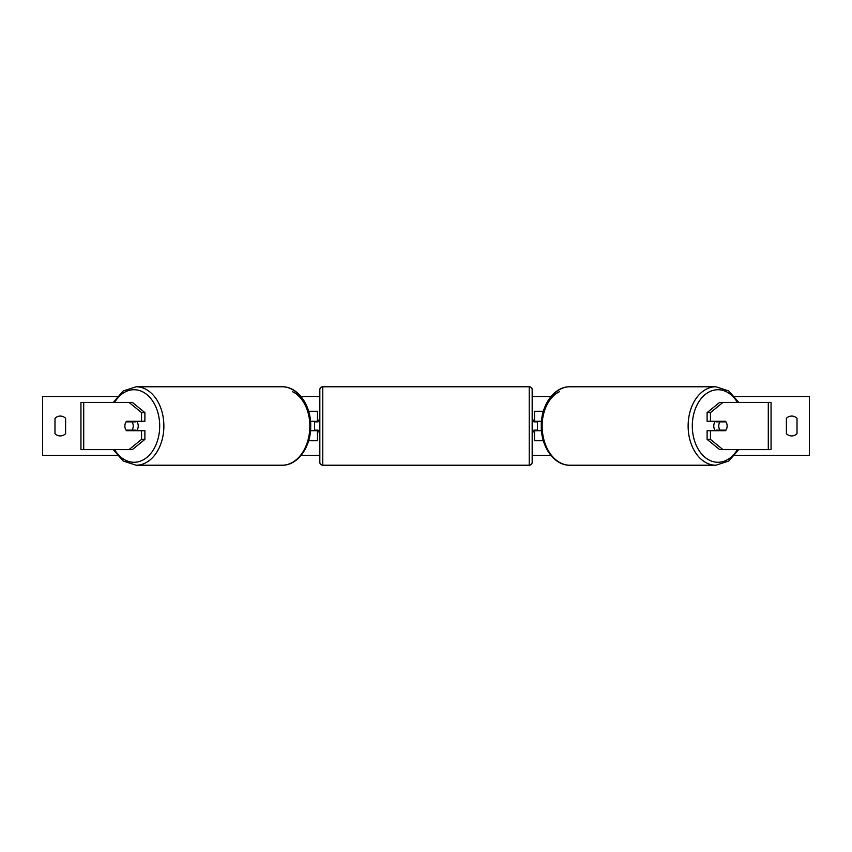 <?xml version="1.0" encoding="UTF-8"?>
<svg xmlns="http://www.w3.org/2000/svg" width="852" height="852" viewBox="0 0 852 852"><rect width="100%" height="100%" fill="white"/><g stroke="black" fill="none" stroke-linecap="round" stroke-linejoin="round"><path stroke-width="1.28" d="M308.637 440.75L317.466 440.75L317.466 430.718L310.511 430.718M317.466 421.868L317.466 411.25L308.637 411.25M314.516 421.282L314.516 421.868L318.062 421.868L318.062 420.1L319.83 420.1M314.516 421.868L314.516 430.718M317.466 430.718L317.466 430.132M310.511 421.282L317.466 421.282M144.893 412.624L141.56 412.624L129.046 402.41L132.379 402.41L144.893 412.624L144.893 421.282L126.543 421.282A5.9 4.175 -90 0 0 124.871 426A5.9 4.175 -90 0 0 126.543 430.718L141.56 430.718L141.56 439.376L144.893 439.376L144.893 430.718L141.56 430.718M129.408 430.132A5.9 4.175 -90 0 0 129.877 430.718M144.893 439.376L132.379 449.59L80.94 449.59L80.94 402.41L129.046 402.41M129.877 421.282A5.9 4.175 -90 0 0 129.408 421.868M141.56 421.282L141.56 412.624M129.046 449.59L141.56 439.376M710.44 421.282L710.44 412.624L722.954 402.41L719.62 402.41L707.107 412.624L707.107 421.282L725.457 421.282A5.9 4.175 -90 0 1 727.129 426A5.9 4.175 -90 0 1 725.457 430.718L710.44 430.718L710.44 439.376L707.107 439.376L707.107 430.718L710.44 430.718M722.123 421.282A5.9 4.175 -90 0 1 722.592 421.868M707.107 439.376L719.62 449.59L771.06 449.59L771.06 402.41L722.954 402.41M722.592 430.132A5.9 4.175 -90 0 1 722.123 430.718M707.107 412.624L710.44 412.624M722.954 449.59L710.44 439.376M543.363 440.75L534.534 440.75L534.534 430.718L541.489 430.718M534.534 421.868L534.534 411.25L543.363 411.25M537.484 421.282L537.484 430.718M534.534 430.718L534.534 430.132M541.489 421.282L534.534 421.282M322.78 386.776L322.78 465.224A2.95 2.95 0 0 1 319.83 462.274L319.83 389.726A2.95 2.95 0 0 1 322.78 386.776L529.22 386.776A2.95 2.95 0 0 1 532.17 389.726L532.17 462.274A2.95 2.95 0 0 1 529.22 465.224L529.22 386.776M322.78 465.224L529.22 465.224M319.83 431.9L318.062 431.9L318.062 430.132L314.516 430.132M532.17 431.9L533.938 431.9L533.938 430.132L537.484 430.132M537.484 421.868L533.938 421.868L533.938 420.1L532.17 420.1M132.028 430.132L126.064 430.132A5.9 4.175 90 0 1 124.871 426A5.9 4.175 90 0 1 126.064 421.868L132.028 421.868A5.9 4.175 90 0 1 133.221 426A5.9 4.175 90 0 1 132.028 430.132L135.777 430.132A5.9 4.175 90 0 1 135.298 430.718M136.554 421.282A5.9 4.175 90 0 1 138.226 426A5.9 4.175 90 0 1 136.554 430.718M130.292 430.718A5.9 4.175 90 0 1 129.823 430.132M129.823 421.868A5.9 4.175 90 0 1 130.292 421.282M135.298 421.282A5.9 4.175 90 0 1 135.777 421.868L132.028 421.868M797.014 433.668A7.37 7.37 0 0 1 786.396 433.668L786.396 418.332A7.37 7.37 0 0 1 797.014 418.332L797.014 433.668M60.3 435.926A7.37 7.37 0 0 0 65.604 433.668L65.604 418.332A7.37 7.37 0 0 0 54.986 418.332L54.986 433.668A7.37 7.37 0 0 0 60.3 435.926M117.225 455.49L42.6 455.49L42.6 396.51L117.225 396.51M734.775 396.51L809.4 396.51L809.4 455.49L734.775 455.49M550.978 455.49L532.17 455.49M319.83 455.49L301.022 455.49M550.978 396.51L532.17 396.51M319.83 396.51L301.022 396.51M727.129 426A5.9 4.175 90 0 0 725.936 421.868L719.972 421.868A5.9 4.175 90 0 0 718.779 426A5.9 4.175 90 0 0 719.972 430.132L725.936 430.132A5.9 4.175 90 0 0 727.129 426M715.446 421.282A5.9 4.175 90 0 0 713.774 426A5.9 4.175 90 0 0 715.446 430.718M719.972 421.868L716.223 421.868A5.9 4.175 90 0 1 716.702 421.282M722.177 421.868A5.9 4.175 90 0 0 721.708 421.282M719.972 430.132L716.223 430.132A5.9 4.175 90 0 0 716.702 430.718M721.708 430.718A5.9 4.175 90 0 0 722.177 430.132M83.709 449.59L83.709 402.41M768.291 449.59L768.291 402.41M114.562 449.59A36.274 25.656 -90 0 0 142.944 460.027A36.274 25.656 -90 0 0 159.697 426A36.274 25.656 -90 0 0 142.944 391.973A36.274 25.656 -90 0 0 114.562 402.41M163.872 426A39.224 27.733 90 0 1 136.139 465.224L282.118 465.224A39.224 27.733 -90 0 0 309.851 426A39.224 27.733 -90 0 0 282.118 386.776L136.139 386.776A39.224 27.733 90 0 1 163.872 426M292.524 391.686A36.274 25.656 90 0 1 309.851 426M737.438 449.59A36.274 25.656 -90 0 1 709.056 460.027A36.274 25.656 -90 0 1 692.303 426A36.274 25.656 -90 0 1 709.056 391.973A36.274 25.656 -90 0 1 737.438 402.41M738.748 402.41L728.79 390.972L715.861 386.776A39.224 27.733 90 0 0 688.128 426A39.224 27.733 90 0 0 715.861 465.224L569.881 465.224A39.224 27.733 -90 0 1 542.149 426A39.224 27.733 -90 0 1 569.881 386.776C554.045 386.393 540.913 405.392 541.286 426C540.913 446.608 554.045 465.607 569.881 465.224M559.476 391.686A36.274 25.656 90 0 0 542.149 426M113.252 449.59L123.21 461.028L136.139 465.224M282.118 386.776C297.955 386.393 311.087 405.392 310.714 426C311.087 446.608 297.955 465.607 282.118 465.224M113.252 402.41L123.21 390.972L136.139 386.776M715.861 386.776L569.881 386.776M738.748 449.59L728.79 461.028L715.861 465.224"/></g></svg>
